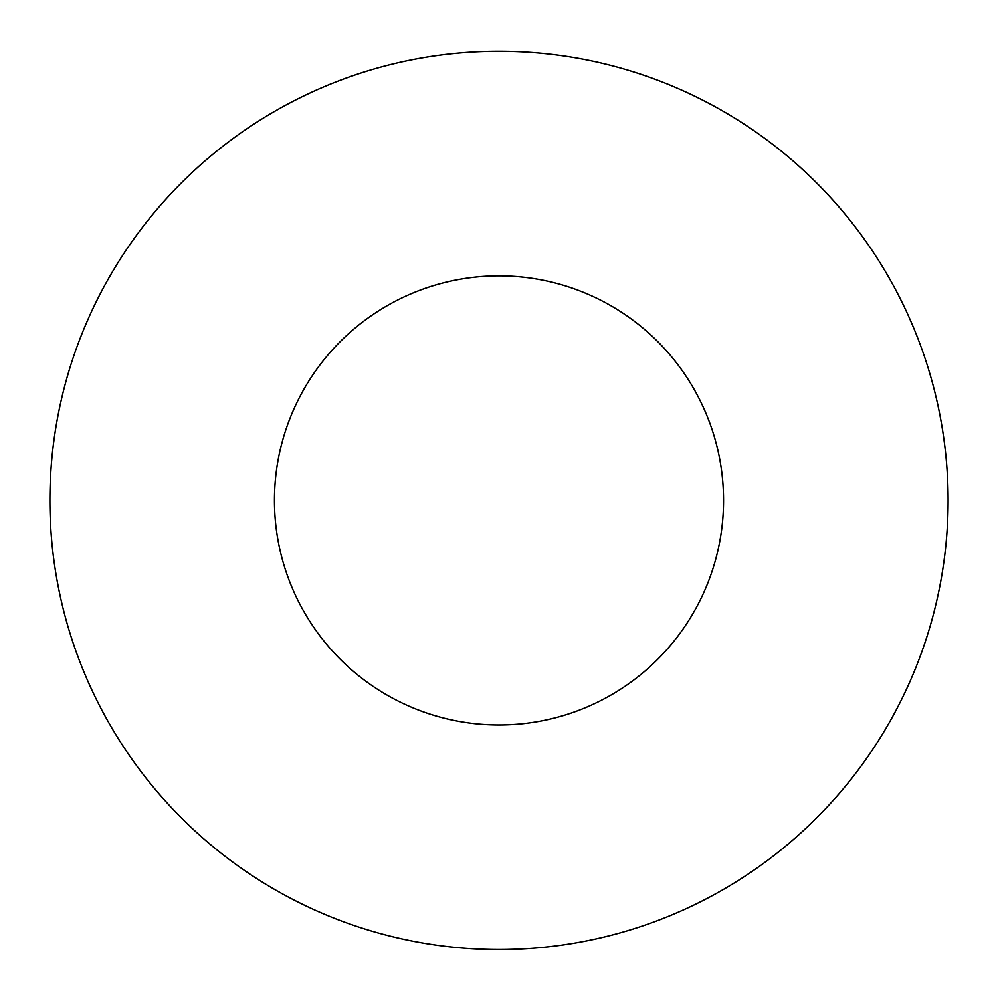 <?xml version="1.0" encoding="UTF-8"?>
<svg xmlns="http://www.w3.org/2000/svg" width="998" height="998" viewBox="0 0 998 998"><rect width="100%" height="100%" fill="white"/><g stroke="black" fill="none" stroke-linecap="round" stroke-linejoin="round"><path stroke-width="1.5" d="M723.55 500.41A224.55 224.55 0 0 0 386.725 305.949A224.55 224.55 0 0 0 386.725 694.882A224.55 224.55 0 0 0 723.55 500.41M948.1 500.41A449.1 449.1 0 0 0 274.45 111.477A449.1 449.1 0 0 0 274.45 889.343A449.1 449.1 0 0 0 948.1 500.41"/></g></svg>

